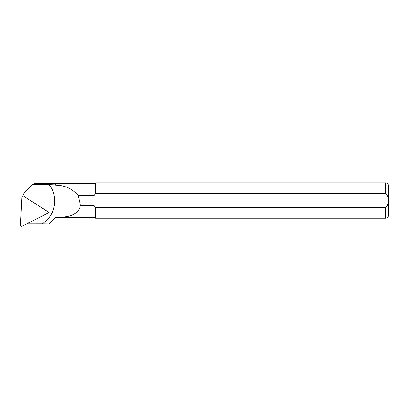 <?xml version="1.0" encoding="UTF-8"?>
<svg xmlns="http://www.w3.org/2000/svg" width="409" height="409" viewBox="0 0 409 409"><rect width="100%" height="100%" fill="white"/><g stroke="black" fill="none" stroke-linecap="round" stroke-linejoin="round"><path stroke-width="0.61" d="M41.989 223.871L49.213 223.958L55.69 217.414L93.988 217.476L95.563 218.212L385.605 218.212C386.495 218.012 387.834 218.391 388.55 215.267L388.55 185.809C387.834 182.685 386.495 183.063 385.605 182.864L385.605 193.477C389.312 196.289 389.307 204.807 385.605 207.603L95.563 207.603L95.563 218.212M26.636 223.887L41.984 223.871C55.496 216.085 58.998 196.463 48.957 184.612L32.536 184.612L25.128 191.908A8.727 8.594 180 0 0 22.884 195.712L48.983 212.378L47.914 212.915M32.536 184.612L25.036 192M93.988 217.476L93.988 205.476L95.563 207.603L385.605 207.603L385.605 218.212M55.69 183.6L55.399 183.309L55.69 185.17L55.69 183.6L93.988 183.6L95.563 182.864L95.563 193.477L385.605 193.477M93.988 183.6L93.988 195.599L95.563 193.477M55.69 185.17C65.077 185.333 72.567 188.81 78.165 195.599L93.988 195.599M93.988 205.476L80.471 205.476C77.782 216.586 66.227 217.21 55.69 217.414M78.165 195.599L80.471 205.476M55.399 184.863L48.957 184.612M55.399 183.309L33.845 183.309M22.163 226.136L47.383 213.457A1.176 1.161 180 0 0 47.485 211.448L23.727 196.279A1.176 1.161 180 0 0 21.907 197.194L20.45 225.042A1.176 1.161 180 0 0 22.163 226.136M22.945 195.753A0.317 0.312 180 0 0 22.858 195.819L22.239 196.443M26.902 190.103L25.128 191.908M95.563 182.864L385.605 182.864M55.69 217.476L49.213 223.958"/></g></svg>

